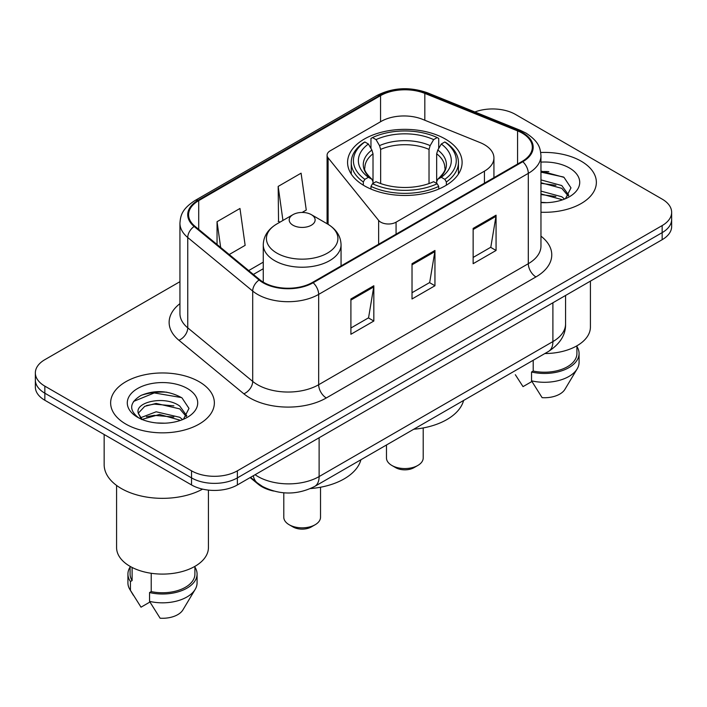 <?xml version="1.0" encoding="UTF-8"?>
<svg xmlns="http://www.w3.org/2000/svg" width="707" height="707" viewBox="0 0 707 707"><rect width="100%" height="100%" fill="white"/><g stroke="black" fill="none" stroke-linecap="round" stroke-linejoin="round"><path stroke-width="1.06" d="M484.436 144.696A32.416 18.718 0 0 0 480.106 142.593L422.592 119.342A32.416 18.718 0 0 0 381.073 121.445L330.249 150.785A10.808 6.239 0 0 0 327.085 155.195A10.808 6.239 0 0 0 328.101 157.838L378.634 220.407A10.808 6.239 0 0 0 396.07 222.175L484.436 171.156A32.416 18.718 0 0 0 493.928 157.926A32.416 18.718 0 0 0 484.436 144.696M445.33 139.04A57.267 33.061 0 0 0 382.929 131.873A57.267 33.061 0 0 0 347.579 162.416A57.267 33.061 0 0 0 364.352 185.791A57.267 33.061 0 0 0 426.754 192.958A57.267 33.061 0 0 0 462.104 162.416A57.267 33.061 0 0 0 445.33 139.04M273.671 491.056A32.416 18.718 180 0 1 258.205 484.207L250.154 477.57M166.825 392.191A43.215 24.948 0 0 0 141.524 395.204M548.826 171.642A43.215 24.948 0 0 0 540.961 171.607M179.94 281.678L44.841 359.677A32.416 18.718 0 0 0 35.35 372.907L35.35 387.021A32.416 18.718 0 0 0 44.841 400.259L191.535 484.949A32.416 18.718 0 0 0 237.375 484.949L662.159 239.7A32.416 18.718 0 0 0 671.65 226.461L671.65 219.409A32.416 18.718 0 0 1 662.159 232.638A32.416 18.718 0 0 0 671.65 219.409L671.65 212.347A32.416 18.718 0 0 0 662.159 199.118L515.465 114.428A32.416 18.718 0 0 0 474.883 111.971M35.35 372.907A32.416 18.718 0 0 0 44.841 386.137L191.535 470.827A32.416 18.718 0 0 0 237.375 470.827L237.375 477.888L662.159 232.638L237.375 477.888A32.416 18.718 0 0 1 191.535 477.888A32.416 18.718 0 0 0 237.375 477.888L237.375 484.949M44.841 386.137L44.841 393.198L191.535 477.888L44.841 393.198A32.416 18.718 0 0 1 35.35 379.968A32.416 18.718 0 0 0 44.841 393.198L44.841 400.259M581.172 161.187A51.858 29.941 0 0 0 540.722 152.491A51.858 29.941 0 0 1 581.172 161.187A51.858 29.941 0 0 1 596.363 182.353A51.858 29.941 0 0 0 581.172 161.187M199.171 381.727A51.858 29.941 0 0 0 142.655 375.24A51.858 29.941 0 0 0 110.637 402.902A51.858 29.941 0 0 0 125.828 424.076A51.858 29.941 0 0 0 182.344 430.563A51.858 29.941 0 0 0 214.362 402.902A51.858 29.941 0 0 0 199.171 381.727A51.858 29.941 0 0 0 142.655 375.24A51.858 29.941 0 0 0 110.637 402.902A51.858 29.941 0 0 0 125.828 424.076A51.858 29.941 0 0 0 182.344 430.563A51.858 29.941 0 0 0 214.362 402.902A51.858 29.941 0 0 0 199.171 381.727M522.19 133.128A34.572 19.964 180 0 1 532.318 147.242A34.572 19.964 180 0 1 522.19 161.355L312.547 282.393A34.572 19.964 180 0 1 259.778 279.725L194.84 226.178A34.572 19.964 180 0 1 188.583 214.734A34.572 19.964 180 0 1 198.711 200.62L380.552 95.631A34.572 19.964 180 0 1 424.827 93.395L517.577 130.892A34.572 19.964 180 0 1 522.19 133.128M522.8 132.775A35.438 20.459 0 0 0 518.072 130.486L425.322 92.988A35.438 20.459 0 0 0 379.933 95.277L198.101 200.267A35.438 20.459 0 0 0 194.133 226.47L259.071 280.016A35.438 20.459 0 0 0 313.157 282.747L522.8 161.709A35.438 20.459 0 0 0 522.8 132.775M350.902 298.981L350.902 334.27L373.826 321.031L373.826 285.752L350.902 298.981M350.902 328.004L368.559 317.814L373.729 286.918A8.643 4.993 -120 0 0 373.826 285.752M368.4 317.903L373.826 321.031M473.142 228.405L473.142 263.693L496.067 250.464L496.067 215.175L473.142 228.405M473.142 257.436L490.799 247.238L495.969 216.342A8.643 4.993 -120 0 0 496.067 215.175M490.64 247.326L496.067 250.464M412.022 263.693L412.022 298.981L434.946 285.752L434.946 250.464L412.022 263.693M412.022 292.716L429.679 282.526L434.849 251.63A8.643 4.993 -120 0 0 434.946 250.464M429.52 282.614L434.946 285.752M540.961 212.233A51.858 29.941 0 0 0 596.363 182.353A51.858 29.941 0 0 1 540.961 212.233M237.375 470.827L662.159 225.586A32.416 18.718 0 0 0 671.65 212.347M229.218 254.529L245.143 245.338L239.973 208.468L217.049 221.698L217.049 244.498M302.11 212.454L306.264 210.05L301.094 173.18L278.169 186.409L278.54 221.485M280.113 222.078L278.169 221.353M278.169 186.409L282.941 220.443M217.049 221.698L220.664 247.477M544.858 353.544A45.92 26.513 0 0 0 590.416 327.032L590.416 281.112M540.961 202.308L546.829 202.653M540.961 191.102L561.773 196.758L564.628 199.047M540.961 193.912L561.773 199.56M540.961 179.896L561.773 185.552L568.79 195.247M540.961 182.742L561.773 188.345L568.234 195.972M540.961 202.591A35.226 20.344 0 0 0 569.409 196.74A35.226 20.344 0 0 0 569.409 167.974A35.226 20.344 0 0 0 540.961 162.115M565.459 198.702L570.982 187.868L564 177.351L540.961 171.041M515.332 374.71L523.021 386.632L531.929 381.488M533.211 360.27L533.211 371.042A32.416 18.718 0 0 0 576.912 353.5L576.912 345.811M533.211 371.042L531.54 372.006L531.54 380.834L542.119 397.661A21.608 12.479 0 0 0 564.928 389.336L577.186 368.842A34.572 19.964 0 0 0 579.077 362.32L579.077 353.5A34.572 19.964 0 0 0 576.912 346.554M531.54 380.834A34.572 19.964 0 0 0 577.186 368.842M531.54 372.006A34.572 19.964 0 0 0 579.077 353.5M540.961 172.128L563.523 177.024M540.961 183.334L555.896 185.314M540.961 194.54L555.861 196.511M386.473 444.986L386.473 457.95A18.364 10.605 0 0 0 391.855 465.453L395.673 467.654A12.965 7.485 0 0 0 414.01 467.654L417.828 465.453A18.364 10.605 0 0 0 423.21 457.95L423.21 427.947M395.673 467.654L391.855 465.453A18.364 10.605 0 0 0 417.828 465.453M363.318 185.181L363.318 181.982L364.856 179.331A51.434 29.694 0 0 1 364.856 141.974L368.391 144.016A46.459 26.822 0 0 0 368.391 177.289L371.882 179.269L373.013 181.734L373.013 183.44M373.013 181.734L373.013 153.808L371.882 150.034L368.391 144.016M370.963 148.443L370.963 138.448L372.492 137.565A51.434 29.694 0 0 1 437.182 137.565L433.647 139.606A46.459 26.822 0 0 0 376.036 139.606L379.526 145.624L380.649 149.398L380.649 183.555M429.025 183.555L429.025 149.398L430.156 145.624L433.647 139.606M413.754 429.237A59.423 34.307 0 0 0 463.598 400.462M370.963 186.392A53.591 30.94 0 0 0 438.72 186.392L437.182 183.74A51.434 29.694 0 0 1 372.492 183.74L370.963 186.392L370.963 189.069M438.72 189.069L438.72 186.392M364.856 141.974L363.318 142.858A53.591 30.94 0 0 0 351.246 162.416A53.591 30.94 0 0 0 363.318 181.982M437.182 137.565L438.72 138.448L438.72 148.443M372.492 183.74L376.036 181.699A46.459 26.822 0 0 0 433.647 181.699L437.182 183.74M368.391 177.289L364.856 179.331M376.036 139.606L372.492 137.565M371.882 150.034A41.563 23.994 0 0 0 371.882 179.269L372.076 179.401C366.173 173.692 363.769 169.813 364.865 167.771A39.981 23.084 0 0 1 373.013 153.808M446.364 181.982A53.591 30.94 0 0 0 458.428 162.416A53.591 30.94 0 0 0 446.364 142.858L444.827 141.974A51.434 29.694 0 0 1 444.827 179.331L446.364 181.982L446.364 185.181M444.827 179.331L441.292 177.289A46.459 26.822 0 0 0 441.292 144.016L444.827 141.974M441.292 144.016L437.801 150.034L436.67 153.808L436.67 181.734L437.801 179.269L441.292 177.289M436.67 153.808A39.981 23.084 0 0 1 444.818 167.771C445.905 169.83 443.501 173.701 437.606 179.401L437.801 179.269A41.563 23.994 0 0 0 437.801 150.034M436.67 183.44L436.67 181.734M283.79 492.814L283.79 517.232A18.364 10.605 0 0 0 289.172 524.735L292.99 526.936A12.965 7.485 0 0 0 311.327 526.936L315.145 524.735A18.364 10.605 0 0 0 320.527 517.232L320.527 487.229M292.99 526.936L289.172 524.735A18.364 10.605 0 0 0 315.145 524.735M292.99 225.233A12.965 7.485 0 0 0 311.327 225.233A12.965 7.485 0 0 0 311.327 214.645L327.429 223.933A35.73 20.627 0 0 1 327.429 253.115A35.73 20.627 0 0 1 276.897 253.115A35.73 20.627 0 0 1 276.897 223.933C268.094 229.165 263.552 236.103 263.26 244.763A38.894 22.456 0 0 0 274.652 260.644A38.894 22.456 0 0 0 317.045 265.514A38.894 22.456 0 0 0 341.057 244.763C340.765 236.103 336.223 229.165 327.429 223.933L311.327 214.645A12.965 7.485 0 0 0 292.99 214.645A12.965 7.485 0 0 0 292.99 225.233M310.479 488.572A59.423 34.307 0 0 0 360.915 459.744M104.159 434.496L104.159 464.658A58.345 33.689 0 0 0 121.242 488.475A58.345 33.689 0 0 0 202.591 489.129M116.584 485.435L116.584 547.58A45.92 26.513 0 0 0 130.026 566.325A45.92 26.513 0 0 0 180.073 572.078A45.92 26.513 0 0 0 208.424 547.58L208.424 490.101M156.6 422.954L164.828 423.193M140.446 417.784L156.176 411.783L179.772 417.298L182.627 419.596M141.603 419.534L159.561 414.452L179.772 420.108M138.077 411.863L138.192 413.1L142.116 419.49M138.112 412.543C135.611 401.717 165.341 395.319 179.772 406.101L186.789 415.787M138.227 413.268L144.741 406.331L156.132 403.414L179.772 408.893L186.233 416.52M183.458 419.251L188.981 408.416L181.999 397.891C168.611 390.441 154.904 389.645 140.887 395.505C129.39 402.61 128.665 410.069 138.722 417.89L138.846 417.97M187.408 388.523A35.226 20.344 0 0 0 137.591 388.523A35.226 20.344 0 0 0 137.591 417.28A35.226 20.344 0 0 0 187.408 417.28A35.226 20.344 0 0 0 187.408 388.523M130.088 566.36L130.088 574.049A32.416 18.718 0 0 0 132.112 580.562L132.112 567.456M130.088 567.102A34.572 19.964 0 0 0 127.923 574.049L127.923 582.868A34.572 19.964 0 0 0 129.814 589.382A34.572 19.964 0 0 0 130.441 590.354L141.02 607.18L149.928 602.037M130.441 590.354L130.441 581.525L132.112 580.562M127.923 574.049A34.572 19.964 0 0 0 130.441 581.525M141.541 419.507L138.192 413.1M151.218 573.28L151.218 591.591A32.416 18.718 0 0 0 194.911 574.049L194.911 566.36M151.218 591.591L149.548 592.554L149.548 601.374L160.118 618.21A21.608 12.479 0 0 0 182.927 609.876L195.185 589.382A34.572 19.964 0 0 0 197.076 582.868L197.076 574.049A34.572 19.964 0 0 0 194.911 567.102M149.548 601.374A34.572 19.964 0 0 0 195.185 589.382M149.548 592.554A34.572 19.964 0 0 0 197.076 574.049M133.57 401.426L154.259 392.933L181.522 397.573M146.49 405.553L154.259 404.139L173.895 405.862M146.402 416.777L154.259 415.345L173.86 417.05M140.304 417.607L140.905 417.333M258.205 483.615L258.205 484.207M328.101 157.838L328.101 224.331M378.634 220.407L378.634 244.242M396.07 222.175L396.07 234.176M484.436 171.156L484.436 183.157M255.094 474.715A43.215 24.948 0 0 0 258.002 476.562A43.215 24.948 0 0 0 319.122 476.562L552.901 341.587A43.215 24.948 0 0 0 565.565 323.947C565.883 334.667 560.165 343.849 548.429 351.485L314.642 486.46A21.608 12.479 60 0 0 319.122 476.562L319.122 437.748M552.901 302.773L552.901 341.587A21.608 12.479 60 0 1 548.429 351.485M253.345 475.723A21.608 14.449 129.5 0 0 257.109 482.748L250.552 477.34M662.159 239.7L662.159 225.586M191.535 484.949L191.535 470.827M540.961 236.156A54.024 31.188 180 0 1 535.941 276.923L326.298 397.961A10.808 6.239 60 0 1 318.663 384.732L528.306 263.693A43.215 24.948 0 0 0 540.961 246.054L540.961 155.717A43.215 24.948 180 0 1 528.306 173.356A10.808 6.239 -120 0 0 522.8 161.709M326.298 397.961A54.024 31.188 180 0 1 249.898 397.961A54.024 31.188 180 0 1 243.844 393.799L178.906 340.253A54.024 31.188 180 0 1 179.94 303.648M257.542 384.732A43.215 24.948 0 0 0 318.663 384.732L318.663 294.395A43.215 24.948 180 0 1 252.699 291.063L187.753 237.517A43.215 24.948 180 0 1 179.94 223.2L179.94 313.537A43.215 24.948 0 0 0 187.753 327.854L252.699 381.4A43.215 24.948 0 0 0 257.542 384.732M540.961 155.717C540.263 148.284 539.574 142.107 526.07 133.119L520.387 130.362A10.808 5.064 112 0 0 518.072 130.486M520.387 130.362L427.638 92.873C409.742 86.537 392.747 87.456 376.672 95.631A10.808 6.239 60 0 1 379.933 95.277M198.101 200.267A10.808 6.239 -120 0 0 194.84 200.611C181.734 209.201 180.541 215.67 179.94 223.2M194.133 226.47A10.808 7.229 129.5 0 0 187.753 237.517L187.753 327.854A10.808 7.229 -50.5 0 1 178.906 340.253M427.638 92.873A10.808 5.064 112 0 0 425.322 92.988M259.071 280.016A10.808 7.229 129.5 0 0 252.699 291.063L252.699 381.4A10.808 7.229 -50.5 0 1 243.844 393.799M313.157 282.747A10.808 6.239 60 0 1 318.663 294.395L528.306 173.356L528.306 263.693A10.808 6.239 60 0 0 535.941 276.923M198.711 200.62L198.711 229.377M517.577 130.892L517.577 164.024M424.827 93.395L424.827 120.252M380.552 95.631L380.552 121.745M263.26 262.156L248.678 270.578M412.022 264.816L434.849 251.63M473.142 229.528L495.969 216.342M350.902 300.095L373.729 286.918M429.025 149.398A39.981 23.084 0 0 0 380.649 149.398M430.156 145.624A41.563 23.994 0 0 0 379.526 145.624M327.085 155.195L327.085 223.739M493.928 157.926L493.928 177.678M314.642 486.46C297.258 495.192 279.866 495.192 262.474 486.46L257.109 482.748M565.565 323.947L565.565 295.464M376.672 95.631L194.84 200.611M263.26 268.731L253.371 274.44M351.246 174.072L351.246 162.416M458.428 174.072L458.428 162.416M341.057 265.938L341.057 244.763M263.26 282.164L263.26 244.763M292.99 214.645L276.897 223.933M133.331 595.259L129.814 589.382"/></g></svg>
